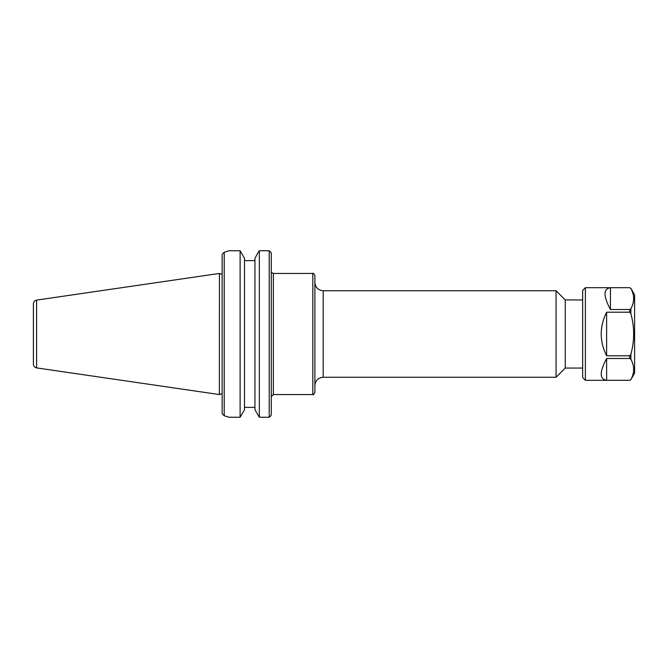 <?xml version="1.0" encoding="UTF-8"?>
<svg xmlns="http://www.w3.org/2000/svg" width="668" height="668" viewBox="0 0 668 668"><rect width="100%" height="100%" fill="white"/><g stroke="black" fill="none" stroke-linecap="round" stroke-linejoin="round"><path stroke-width="1" d="M271.283 414.978L270.148 416.49L271.283 414.978L271.283 253.022L270.148 251.51L271.283 253.022M314.887 334L314.887 275.525C313.751 273.513 313.058 272.82 312.808 273.446L312.808 394.554C313.058 395.18 313.751 394.487 314.887 392.475L314.887 334M323.187 290.747L556.06 290.747L556.06 377.253L323.187 377.253L323.187 290.747C318.143 290.254 315.371 287.49 314.887 282.447M582.655 299.94L565.262 299.94L565.262 368.06L582.655 368.06M222.603 253.823L224.214 252.245L229.066 250.75L240.113 250.75L244.496 258.257L244.496 409.743L240.113 417.249L229.066 417.249L224.214 415.755L224.214 252.245L222.603 253.823M240.113 417.249L240.113 250.75M222.135 254.483L222.135 413.517L222.603 414.177L222.135 413.517M224.214 415.755L222.603 414.177L224.214 415.755L229.066 417.249M229.066 250.75L224.214 252.245M254.942 260.629L244.496 260.629M258.357 252.112L254.942 258.257L254.942 409.743L259.326 417.249L259.326 250.75L269.212 250.75L259.326 250.75L258.357 252.112M270.148 416.49L269.212 417.249L269.212 250.75L270.148 251.51M269.212 417.249L259.326 417.249M244.496 407.371L254.942 407.371M219.446 273.513L219.38 394.554L219.446 273.513L221.233 274.122L222.135 273.788M33.4 334L33.4 364.202C33.55 366.223 34.619 367.45 36.598 367.901L36.598 300.099C34.619 300.55 33.55 301.777 33.4 303.798L33.4 334M606.627 380.292C599.421 379.274 599.421 372.009 606.627 358.491L629.699 358.491L630.876 359.242C634.575 366.006 634.575 372.777 630.876 379.549L629.699 380.292L606.627 380.292L606.627 358.491M630.876 288.367L634.6 294.813L634.6 373.187L630.876 379.633L629.699 380.317L585.377 380.317L585.377 287.683L629.699 287.683L630.876 288.451C634.575 295.223 634.575 301.994 630.876 308.758L629.699 309.509L610.443 309.509C603.229 295.991 603.229 288.726 610.443 287.708L629.699 287.683L630.876 288.451M629.699 355.793L606.627 355.793C599.421 341.264 599.421 326.736 606.627 312.206L629.699 312.206L630.876 313.693C634.575 327.228 634.575 340.772 630.876 354.307L629.699 355.793L629.699 358.491M606.627 355.793L606.627 312.206M610.443 309.509L610.443 287.708M585.377 380.317L582.655 377.595L582.655 290.405L585.377 287.683M271.283 396.625L273.362 394.554L273.362 273.446L271.651 272.544M629.699 312.206L629.699 309.509M630.876 313.693L630.876 308.758M630.876 359.242L630.876 354.307M273.362 394.554L312.808 394.554M273.362 273.446L312.808 273.446M323.187 377.253C318.143 377.746 315.371 380.51 314.887 385.553M565.262 299.94L556.06 290.747M565.262 368.06L556.06 377.253M219.446 394.487L221.233 393.878L222.135 394.212M36.598 367.901L219.38 394.554M36.598 300.099L219.38 273.446"/></g></svg>
